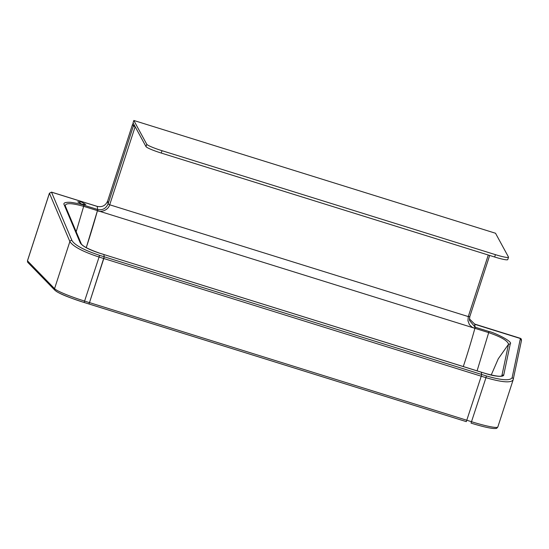 <?xml version="1.0" encoding="UTF-8"?>
<svg xmlns="http://www.w3.org/2000/svg" width="549" height="549" viewBox="0 0 549 549"><rect width="100%" height="100%" fill="white"/><g stroke="black" fill="none" stroke-linecap="round" stroke-linejoin="round"><path stroke-width="0.82" d="M485.934 373.649L481.308 372.16L481.645 374.459L481.247 376.209L466.307 421.639L481.247 376.209L485.975 377.685L486.373 375.935L481.645 374.459L481.336 372.215L103.816 254.503M481.281 372.16L99.211 253.068C88.499 249.486 82.165 246.069 80.209 242.802L81.334 244.243M80.209 242.802L64.144 204.722C63.114 202.904 65.269 202.101 70.595 202.313C76.743 203.199 81.17 204.159 83.88 205.196L97.674 209.498L97.248 206.424L51.503 192.164L49.437 193.241L27.477 260.823L54.557 288.657A29.838 3.17 18 0 0 84.752 301.127L89.466 302.657M55.6 290.696C56.698 292.521 71.686 298.704 84.127 302.472L99.074 257.056L103.802 258.524L89.487 302.602L104.207 256.774L103.802 258.524L481.247 376.209L481.645 374.459L104.207 256.774L103.891 254.53L104.207 256.774L99.472 255.299C83.928 250.097 74.753 245.163 71.94 240.489L51.503 192.164L97.248 206.424M488.281 255.017L468.276 316.581L469.786 316.649L469.464 320.376L475.111 327.183L474.741 324.178L520.493 338.445L521.433 339.213L520.438 338.335L474.679 324.068L469.395 318.873M477.088 370.843L488.692 332.619C501.21 336.949 507.811 340.833 508.504 344.285L498.272 358.785L491.204 375.049M464.454 363.013A93.378 10.349 107.3 0 1 463.294 366.54A93.378 10.349 -72.7 0 0 464.454 363.013A93.378 10.349 -72.7 0 0 474.899 328.316A93.378 10.349 107.3 0 1 464.454 363.013M486.016 373.67C495.376 376.641 503.81 377.238 503.762 374.864L510.275 343.825C513.315 341.67 493.51 332.145 488.898 331.479L475.111 327.183L474.899 328.316L97.454 210.631L86.255 247.654A93.378 10.349 107.3 0 0 97.454 210.631C100.048 212.58 108.057 210.727 109.704 204.784L135.157 126.689M474.707 324.274L520.397 338.52L512.107 377.726C510.103 380.924 501.525 380.32 486.373 375.935M521.447 340.572L520.397 338.52M510.275 343.825L508.504 344.285L501.944 375.386L503.762 374.864M466.327 421.639L88.89 303.954M474.741 324.178L474.899 328.316L472.147 327.231L469.45 324.74L467.94 320.719L468.276 316.581L109.704 204.784L108.078 203.871L109.704 204.784M512.107 377.726A1.661 1.613 11.9 0 1 513.164 379.764L497.84 426.95A29.838 3.17 18 0 1 471.653 421.756L89.487 302.602L88.869 303.961L84.162 302.478M513.164 379.764C511.222 383.099 502.163 382.406 485.975 377.685L471.035 423.114C481.26 426.271 488.802 428.076 493.654 428.515C497.222 428.508 496.399 428.577 497.84 426.95M521.303 339.001L521.337 341.155M134.231 124.98A1.661 1.64 151.5 0 0 133.393 125.954L133.942 126.256A1.661 1.029 -67.2 0 1 134.436 125.364M135.109 126.599L133.942 126.256M133.38 123.415A1.661 1.64 151.5 0 0 132.542 124.39L133.393 125.954L108.078 203.871L107.673 200.934L132.542 124.39M107.673 200.934C105.662 205.58 102.189 207.392 97.242 206.383L97.674 209.498C102.437 210.445 105.888 208.627 108.023 204.036M97.674 209.498L97.454 210.631L97.674 209.498M469.786 316.691L489.674 255.45L469.738 316.835L469.464 320.383M81.616 202.094L85.768 204.523L81.911 204.235L77.759 201.799L81.616 202.094M27.477 260.823L27.855 262.456L54.927 290.284A1.661 1.613 -44.2 0 1 54.557 288.657L69.867 241.546L49.437 193.241M99.472 255.299L99.074 257.056C82.782 251.648 73.051 246.48 69.867 241.546A1.661 1.578 157.1 0 1 71.94 240.489M64.144 204.722L65.269 206.088C65.07 202.794 71.205 202.876 83.668 206.335L76.181 231.74M65.118 205.518L81.245 243.77C82.57 246.144 88.547 249.232 99.184 253.014L99.129 253.041M49.417 193.193L27.45 260.796L49.431 193.214L51.496 192.136L49.431 193.214M27.951 262.559L27.464 260.816L27.574 262.086M51.482 192.116L97.242 206.383M495.527 233.25L133.819 120.464L146.768 144.277A14.919 1.585 18 0 0 162.017 150.701L495.424 254.654A14.919 1.585 18 0 0 508.518 257.255A14.919 1.585 18 0 0 508.484 257.056L495.527 233.25M133.819 120.464L133.05 122.818L146.007 146.631A14.919 1.585 18 0 0 161.255 153.054L494.656 257.007A14.919 1.585 18 0 0 507.75 259.602L508.518 257.255M513.123 379.922L521.495 340.401M501.724 375.88L501.765 375.839C500.4 376.806 495.143 376.065 485.989 373.615L481.308 372.16M474.899 328.316L488.692 332.619L488.898 331.479M468.276 316.581L469.738 316.814M83.88 205.196L83.668 206.335L97.454 210.631M99.211 253.068L103.864 254.475M146.007 146.631L146.768 144.277M495.424 254.654L494.656 257.007M162.017 150.701L161.255 153.054M466.307 421.639L84.141 302.485C70.945 298.162 59.518 294.14 54.927 290.284"/></g></svg>
